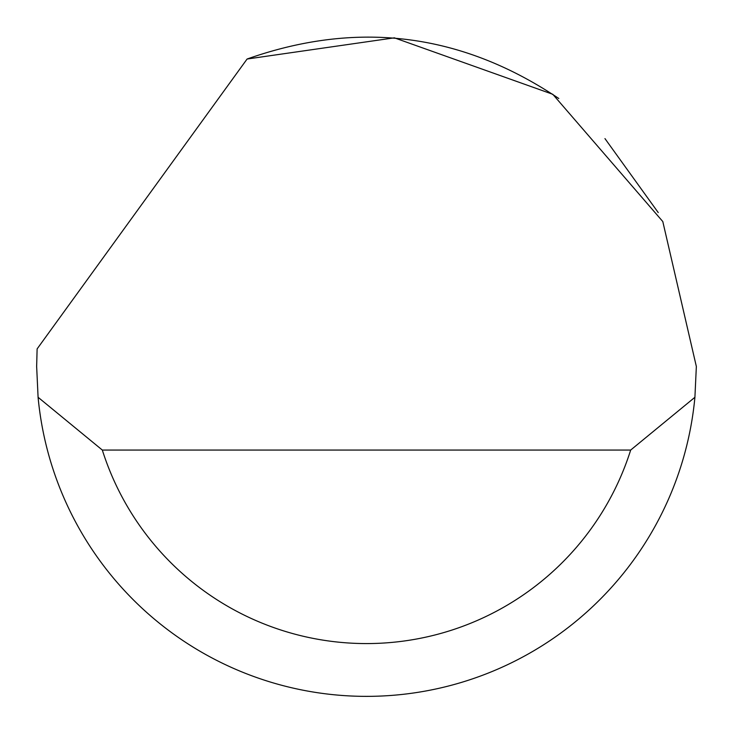 <?xml version="1.0" encoding="UTF-8"?>
<svg xmlns="http://www.w3.org/2000/svg" width="733" height="733" viewBox="0 0 733 733"><rect width="100%" height="100%" fill="white"/><g stroke="black" fill="none" stroke-linecap="round" stroke-linejoin="round"><path stroke-width="1.1" d="M247.094 59.025L394.363 37.832L552.801 94.3L662.797 221.549L696.35 366.5L694.911 397.286A329.85 329.85 0 0 1 38.089 397.286L36.65 366.5L37.117 348.908L247.094 59.025C357.612 19.993 461.515 33.15 558.803 98.506M604.954 138.601L658.234 212.57M38.089 397.286L102.327 450.062L630.673 450.062L694.911 397.286M102.327 450.062A277.074 277.074 0 0 0 630.673 450.062"/></g></svg>
